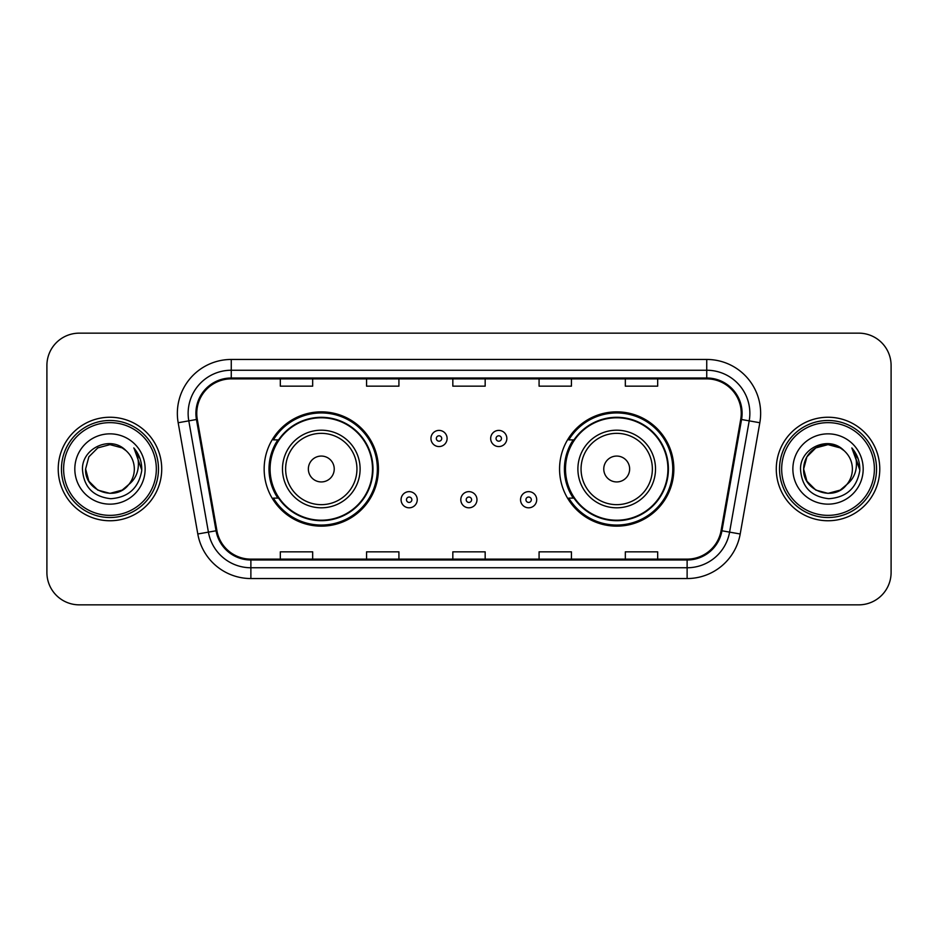 <?xml version="1.0" encoding="UTF-8"?>
<svg xmlns="http://www.w3.org/2000/svg" width="938" height="938" viewBox="0 0 938 938"><rect width="100%" height="100%" fill="white"/><g stroke="black" fill="none" stroke-linecap="round" stroke-linejoin="round"><path stroke-width="1.41" d="M559.564 469A57.148 57.148 0 0 0 616.712 526.148A57.148 57.148 0 0 0 673.847 469A57.148 57.148 0 0 0 616.712 411.852A57.148 57.148 0 0 0 559.564 469M264.153 469A57.148 57.148 0 0 0 321.288 526.148A57.148 57.148 0 0 0 378.436 469A57.148 57.148 0 0 0 321.288 411.852A57.148 57.148 0 0 0 264.153 469M277.859 498.113A52.294 52.294 0 0 1 277.859 439.887M573.27 498.113A52.294 52.294 0 0 1 573.27 439.887M46.9 365.492L46.9 572.508A32.349 32.349 0 0 0 79.249 604.846L858.751 604.846A32.349 32.349 0 0 0 891.1 572.508L891.1 365.492A32.349 32.349 0 0 0 858.751 333.154L79.249 333.154A32.349 32.349 0 0 0 46.9 365.492L46.9 572.508M58.226 469A51.754 51.754 0 0 0 109.969 520.754A51.754 51.754 0 0 0 161.723 469A51.754 51.754 0 0 0 109.969 417.246A51.754 51.754 0 0 0 58.226 469A51.754 51.754 0 0 0 109.969 520.754A51.754 51.754 0 0 0 161.723 469A51.754 51.754 0 0 0 109.969 417.246A51.754 51.754 0 0 0 58.226 469M776.277 469A51.754 51.754 0 0 0 828.031 520.754A51.754 51.754 0 0 0 879.774 469A51.754 51.754 0 0 0 828.031 417.246A51.754 51.754 0 0 0 776.277 469A51.754 51.754 0 0 0 828.031 520.754A51.754 51.754 0 0 0 879.774 469A51.754 51.754 0 0 0 828.031 417.246A51.754 51.754 0 0 0 776.277 469M196.769 413.365A34.507 34.507 0 0 1 231.264 378.87L706.736 378.87A34.507 34.507 0 0 1 740.715 419.356L721.088 530.627A34.507 34.507 0 0 1 687.12 559.13L250.88 559.13A34.507 34.507 0 0 1 216.913 530.627L197.285 419.356A34.507 34.507 0 0 1 196.769 413.365M195.901 413.365A35.363 35.363 0 0 0 196.441 419.509L216.057 530.779A35.363 35.363 0 0 0 250.88 559.998L687.12 559.998A35.363 35.363 0 0 0 721.943 530.779L741.559 419.509A35.363 35.363 0 0 0 706.736 378.002L231.264 378.002A35.363 35.363 0 0 0 195.901 413.365M178.173 422.733A53.912 53.912 0 0 1 231.264 359.453L706.736 359.453A53.912 53.912 0 0 1 759.827 422.733L740.199 533.992A53.912 53.912 0 0 1 687.12 578.547L250.88 578.547A53.912 53.912 0 0 1 197.801 533.992L178.173 422.733L188.796 420.857A43.125 43.125 0 0 1 231.264 370.24L706.736 370.24A43.125 43.125 0 0 1 749.204 420.857L729.588 532.127A43.125 43.125 0 0 1 687.12 567.76L250.88 567.76A43.125 43.125 0 0 1 208.412 532.127L188.796 420.857A43.125 43.125 0 0 1 188.139 413.365M858.751 333.154L79.249 333.154M79.249 604.846L858.751 604.846M891.1 572.508L891.1 365.492M452.831 378.87L452.831 386.163L485.169 386.163L485.169 378.87M366.57 378.87L366.57 386.163L398.92 386.163L398.92 378.87M280.321 378.87L280.321 386.163L312.671 386.163L312.671 378.87M539.08 378.87L539.08 386.163L571.43 386.163L571.43 378.87M625.329 378.87L625.329 386.163L657.679 386.163L657.679 378.87M485.169 559.13L485.169 551.837L452.831 551.837L452.831 559.13M398.92 559.13L398.92 551.837L366.57 551.837L366.57 559.13M312.671 559.13L312.671 551.837L280.321 551.837L280.321 559.13M571.43 559.13L571.43 551.837L539.08 551.837L539.08 559.13M657.679 559.13L657.679 551.837L625.329 551.837L625.329 559.13M122.163 490.105A24.376 24.376 0 0 0 128.74 484.547L128.248 485.134C115.069 502.029 84.35 490.668 85.604 469L88.864 456.818L97.787 447.895M156.329 469A46.361 46.361 0 0 0 109.969 422.639A46.361 46.361 0 0 0 63.608 469A46.361 46.361 0 0 0 109.969 515.361A46.361 46.361 0 0 0 156.329 469M158.487 469A48.518 48.518 0 0 0 109.969 420.482A48.518 48.518 0 0 0 61.451 469A48.518 48.518 0 0 0 109.969 517.518A48.518 48.518 0 0 0 158.487 469M128.74 484.547L122.163 490.105L109.969 493.376L97.787 490.105L88.864 481.182L85.604 469L88.864 456.818L97.787 447.895L109.969 444.624L122.163 447.895L125.938 450.58C110.977 434.904 82.181 447.825 82.45 469C83.552 486.799 92.991 496.706 110.754 498.711C128.248 497.445 138.566 488.147 141.708 470.829L141.755 469C141.661 461.004 139.012 453.992 133.782 447.942C137.757 454.461 139.152 461.484 137.98 469C136.913 475.273 133.829 480.467 128.74 484.547L122.163 490.105L109.969 493.376L97.787 490.105L88.864 481.182L85.604 469L88.864 481.182L97.787 490.105L109.969 493.376L122.163 490.105L128.74 484.559C132.422 480.022 134.286 474.839 134.345 469C134.204 461.648 131.402 455.505 125.938 450.58M123.3 489.401L128.236 485.134L123.347 489.378M74.817 469A35.152 35.152 0 0 0 109.969 504.152A35.152 35.152 0 0 0 145.132 469A35.152 35.152 0 0 0 109.969 433.848A35.152 35.152 0 0 0 74.817 469M134.017 448.212L141.744 469.926M133.782 447.942L140.125 458.952M334.233 469A12.933 12.933 0 0 0 321.288 456.067A12.933 12.933 0 0 0 308.356 469A12.933 12.933 0 0 0 321.288 481.933A12.933 12.933 0 0 0 334.233 469M360.11 469A38.81 38.81 0 0 0 321.288 430.19A38.81 38.81 0 0 0 282.479 469A38.81 38.81 0 0 0 321.288 507.81A38.81 38.81 0 0 0 360.11 469A38.81 38.81 0 0 1 321.288 507.81A38.81 38.81 0 0 1 282.479 469M372.503 469A51.215 51.215 0 0 0 321.288 417.785A51.215 51.215 0 0 0 270.074 469A51.215 51.215 0 0 0 321.288 520.215A51.215 51.215 0 0 0 372.503 469M377.357 469A56.069 56.069 0 0 1 273.38 498.113L278.574 498.113A51.696 51.696 0 0 0 372.984 469.129A51.696 51.696 0 0 0 278.574 439.887L273.38 439.887A56.069 56.069 0 0 1 377.357 469M629.644 469A12.933 12.933 0 0 0 616.712 456.067A12.933 12.933 0 0 0 603.767 469A12.933 12.933 0 0 0 616.712 481.933A12.933 12.933 0 0 0 629.644 469M655.521 469A38.81 38.81 0 0 0 616.712 430.19A38.81 38.81 0 0 0 577.89 469A38.81 38.81 0 0 0 616.712 507.81A38.81 38.81 0 0 0 655.521 469A38.81 38.81 0 0 1 616.712 507.81A38.81 38.81 0 0 1 577.89 469M667.926 469A51.215 51.215 0 0 0 616.712 417.785A51.215 51.215 0 0 0 565.497 469A51.215 51.215 0 0 0 616.712 520.215A51.215 51.215 0 0 0 667.926 469M672.769 469A56.069 56.069 0 0 1 568.791 498.113L573.986 498.113A51.696 51.696 0 0 0 668.407 469.129A51.696 51.696 0 0 0 573.986 439.887L568.791 439.887A56.069 56.069 0 0 1 672.769 469M840.214 490.105A24.376 24.376 0 0 0 846.791 484.547L840.214 490.105L828.031 493.376L815.837 490.105L806.915 481.182L803.655 469L806.915 456.818L815.837 447.895L828.031 444.624L840.214 447.895L843.989 450.58C829.04 434.904 800.243 447.825 800.513 469C801.615 486.799 811.042 496.706 828.817 498.711C846.311 497.445 856.629 488.147 859.759 470.829L859.818 469C859.724 461.004 857.062 453.992 851.833 447.942C855.808 454.461 857.215 461.484 856.031 469C854.964 475.273 851.88 480.467 846.791 484.547L846.299 485.134C833.12 502.029 802.4 490.668 803.655 469L806.915 481.182L815.837 490.105L828.031 493.376L840.214 490.105L846.791 484.547L841.327 489.425M874.392 469A46.361 46.361 0 0 0 828.031 422.639A46.361 46.361 0 0 0 781.671 469A46.361 46.361 0 0 0 828.031 515.361A46.361 46.361 0 0 0 874.392 469M876.549 469A48.518 48.518 0 0 0 828.031 420.482A48.518 48.518 0 0 0 779.513 469A48.518 48.518 0 0 0 828.031 517.518A48.518 48.518 0 0 0 876.549 469M846.791 484.547C850.473 480.022 852.337 474.839 852.396 469C852.255 461.648 849.453 455.505 843.989 450.58M792.868 469A35.152 35.152 0 0 0 828.031 504.152A35.152 35.152 0 0 0 863.183 469A35.152 35.152 0 0 0 828.031 433.848A35.152 35.152 0 0 0 792.868 469M840.214 447.895A24.376 24.376 0 0 0 803.655 469M852.067 448.212L859.794 469.926L851.833 447.942L858.176 458.952M851.833 447.942L859.818 469M447.109 438.492A8.09 8.09 0 0 1 439.031 446.57A8.09 8.09 0 0 1 430.941 438.492A8.09 8.09 0 0 1 439.031 430.401A8.09 8.09 0 0 1 447.109 438.492A8.09 8.09 0 0 0 439.031 430.401A8.09 8.09 0 0 0 430.941 438.492M506.848 438.492A8.09 8.09 0 0 1 498.758 446.57A8.09 8.09 0 0 1 490.668 438.492A8.09 8.09 0 0 1 498.758 430.401A8.09 8.09 0 0 1 506.848 438.492A8.09 8.09 0 0 0 498.758 430.401A8.09 8.09 0 0 0 490.668 438.492M401.077 499.731A8.09 8.09 0 0 1 409.167 491.641A8.09 8.09 0 0 1 417.246 499.731A8.09 8.09 0 0 1 409.167 507.81A8.09 8.09 0 0 1 401.077 499.731A8.09 8.09 0 0 0 409.167 507.81A8.09 8.09 0 0 0 417.246 499.731M460.804 499.731A8.09 8.09 0 0 1 468.894 491.641A8.09 8.09 0 0 1 476.973 499.731A8.09 8.09 0 0 1 468.894 507.81A8.09 8.09 0 0 1 460.804 499.731A8.09 8.09 0 0 0 468.894 507.81A8.09 8.09 0 0 0 476.973 499.731M520.531 499.731A8.09 8.09 0 0 1 528.622 491.641A8.09 8.09 0 0 1 536.712 499.731A8.09 8.09 0 0 1 528.622 507.81A8.09 8.09 0 0 1 520.531 499.731A8.09 8.09 0 0 0 528.622 507.81A8.09 8.09 0 0 0 536.712 499.731M706.736 359.453L706.736 378.002M188.796 420.857L196.441 419.509M250.88 578.547L250.88 559.998M687.12 559.998L687.12 578.547M721.943 530.779L740.199 533.992M197.801 533.992L216.057 530.779M741.559 419.509L759.827 422.733M231.264 359.453L231.264 378.002M356.944 469A35.656 35.656 0 0 0 321.288 433.344A35.656 35.656 0 0 0 285.633 469A35.656 35.656 0 0 0 321.288 504.656A35.656 35.656 0 0 0 356.944 469M652.367 469A35.656 35.656 0 0 0 616.712 433.344A35.656 35.656 0 0 0 581.056 469A35.656 35.656 0 0 0 616.712 504.656A35.656 35.656 0 0 0 652.367 469M436.334 438.492A2.697 2.697 0 0 0 439.031 441.188A2.697 2.697 0 0 0 441.728 438.492A2.697 2.697 0 0 0 439.031 435.795A2.697 2.697 0 0 0 436.334 438.492M496.061 438.492A2.697 2.697 0 0 0 498.758 441.188A2.697 2.697 0 0 0 501.455 438.492A2.697 2.697 0 0 0 498.758 435.795A2.697 2.697 0 0 0 496.061 438.492M411.852 499.731A2.697 2.697 0 0 0 409.167 497.034A2.697 2.697 0 0 0 406.471 499.731A2.697 2.697 0 0 0 409.167 502.428A2.697 2.697 0 0 0 411.852 499.731M471.591 499.731A2.697 2.697 0 0 0 468.894 497.034A2.697 2.697 0 0 0 466.198 499.731A2.697 2.697 0 0 0 468.894 502.428A2.697 2.697 0 0 0 471.591 499.731M531.318 499.731A2.697 2.697 0 0 0 528.622 497.034A2.697 2.697 0 0 0 525.925 499.731A2.697 2.697 0 0 0 528.622 502.428A2.697 2.697 0 0 0 531.318 499.731"/></g></svg>
